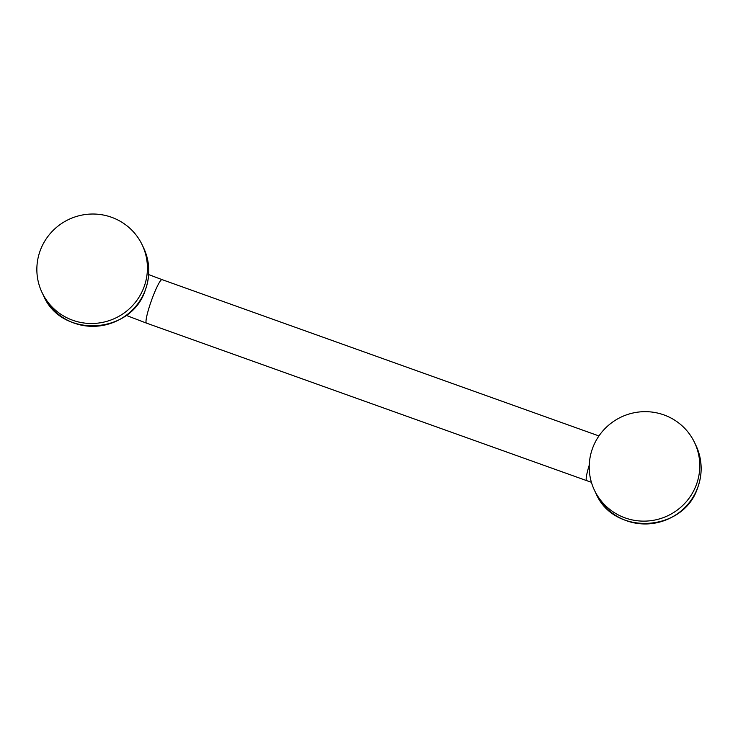 <?xml version="1.0" encoding="UTF-8"?>
<svg xmlns="http://www.w3.org/2000/svg" width="738" height="738" viewBox="0 0 738 738"><rect width="100%" height="100%" fill="white"/><g stroke="black" fill="none" stroke-linecap="round" stroke-linejoin="round"><path stroke-width="1.11" d="M143.919 287.285A55.451 54.575 154.3 0 1 94.455 323.419A55.451 54.575 154.3 0 1 42.158 292.765A55.451 54.575 154.3 0 1 40.35 250.228A55.451 54.575 -25.7 0 1 89.824 214.103A55.451 54.575 -25.7 0 1 142.12 244.748A55.451 54.575 -25.7 0 1 143.919 287.285M696.285 484.931A55.451 54.575 154.3 0 1 646.82 521.056A55.451 54.575 154.3 0 1 594.524 490.41A55.451 54.575 154.3 0 1 592.715 447.874A55.451 54.575 -25.7 0 1 642.189 411.739A55.451 54.575 -25.7 0 1 694.486 442.394A55.451 54.575 -25.7 0 1 696.285 484.931M43.514 295.597C61.328 338.502 131.189 334.738 145.285 290.135C150.478 275.643 149.879 261.455 143.476 247.581A55.451 54.575 154.3 0 1 145.285 290.117A55.451 54.575 154.3 0 1 95.811 326.251A55.451 54.575 154.3 0 1 43.514 295.597L42.158 292.765M126.161 315.357L146.475 323.124A23.099 2.934 -70.3 0 1 152.489 297.682A23.099 2.934 -70.3 0 1 162.046 279.619L148.661 274.591M591.406 482.292L586.645 480.623A23.099 2.934 -70.3 0 1 589.256 465.097M595.88 493.242C613.693 536.139 683.554 532.384 697.65 487.772C702.844 473.279 702.244 459.101 695.842 445.226A55.451 54.575 154.3 0 1 697.65 487.763A55.451 54.575 154.3 0 1 648.176 523.888A55.451 54.575 154.3 0 1 595.88 493.242L594.524 490.41M143.476 247.581L142.12 244.748M586.645 480.623L146.475 323.124M695.842 445.226L694.486 442.394M598.952 435.946L162.046 279.619"/></g></svg>
